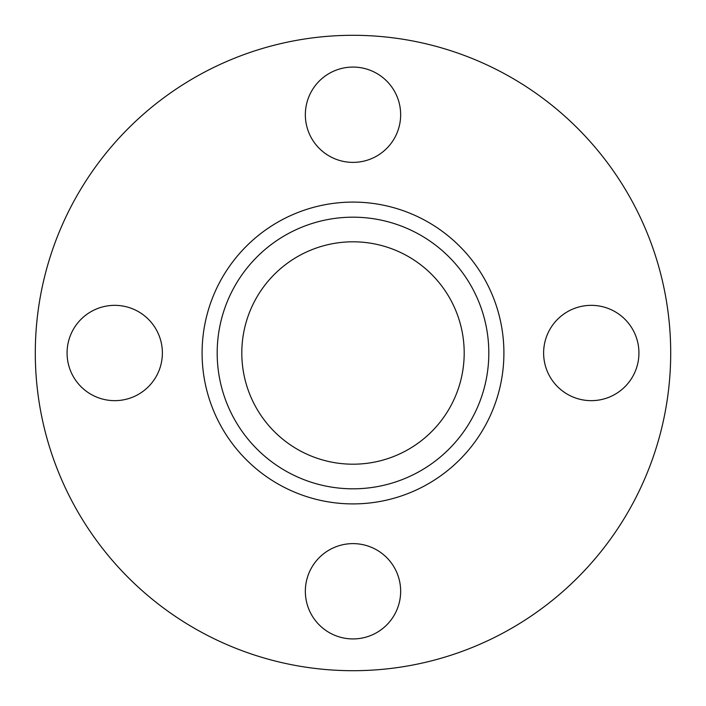 <?xml version="1.0" encoding="UTF-8"?>
<svg xmlns="http://www.w3.org/2000/svg" width="706" height="706" viewBox="0 0 706 706"><rect width="100%" height="100%" fill="white"/><g stroke="black" fill="none" stroke-linecap="round" stroke-linejoin="round"><path stroke-width="1.06" d="M353 241.805A111.195 111.195 0 0 0 241.805 353A111.195 111.195 0 0 0 353 464.195A111.195 111.195 0 0 0 464.195 353A111.195 111.195 0 0 0 353 241.805M353 503.907A150.907 150.907 0 0 0 503.907 353A150.907 150.907 0 0 0 353 202.093A150.907 150.907 0 0 0 202.093 353A150.907 150.907 0 0 0 353 503.907M353 488.817A135.817 135.817 0 0 0 488.817 353A135.817 135.817 0 0 0 353 217.183A135.817 135.817 0 0 0 217.183 353A135.817 135.817 0 0 0 353 488.817M353 670.7A317.7 317.7 0 0 0 670.7 353A317.7 317.7 0 0 0 353 35.3A317.7 317.7 0 0 0 35.3 353A317.7 317.7 0 0 0 353 670.7M400.655 591.275A47.655 47.655 0 0 1 353 638.93A47.655 47.655 0 0 1 305.345 591.275A47.655 47.655 0 0 1 353 543.62A47.655 47.655 0 0 1 400.655 591.275M591.275 305.345A47.655 47.655 0 0 1 638.93 353A47.655 47.655 0 0 1 591.275 400.655A47.655 47.655 0 0 1 543.62 353A47.655 47.655 0 0 1 591.275 305.345M305.345 114.725A47.655 47.655 0 0 1 353 67.07A47.655 47.655 0 0 1 400.655 114.725A47.655 47.655 0 0 1 353 162.38A47.655 47.655 0 0 1 305.345 114.725M114.725 400.655A47.655 47.655 0 0 1 67.07 353A47.655 47.655 0 0 1 114.725 305.345A47.655 47.655 0 0 1 162.38 353A47.655 47.655 0 0 1 114.725 400.655"/></g></svg>

